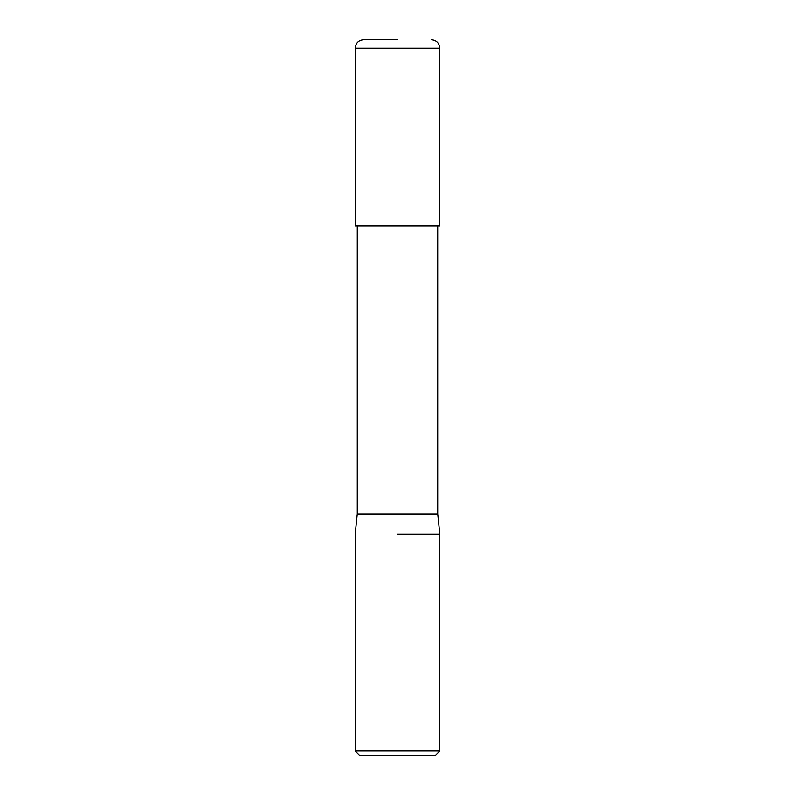 <?xml version="1.0" encoding="UTF-8"?>
<svg xmlns="http://www.w3.org/2000/svg" width="795" height="795" viewBox="0 0 795 795"><rect width="100%" height="100%" fill="white"/><g stroke="black" fill="none" stroke-linecap="round" stroke-linejoin="round"><path stroke-width="1.19" d="M357.283 226.038L357.283 513.928L437.717 513.928L439.834 534.121L439.834 751.017L355.166 751.017L359.4 755.25L435.6 755.25L439.834 751.017M397.5 534.121L439.834 534.121L397.5 534.121M397.5 39.75L363.633 39.75L397.5 39.75M439.834 48.217L355.166 48.217L355.166 226.038L439.834 226.038L439.834 48.217C439.337 43.079 436.515 40.247 431.367 39.75M437.717 226.038L437.717 513.928M357.283 513.928L355.166 534.121L355.166 751.017M355.166 48.217C355.663 43.079 358.485 40.247 363.633 39.75"/></g></svg>
